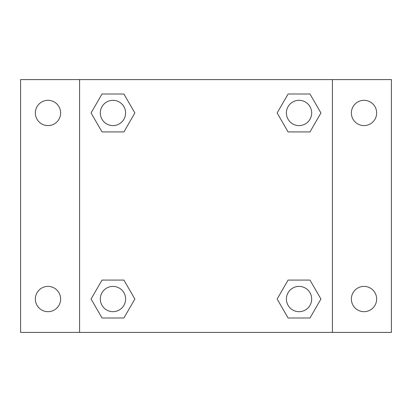<?xml version="1.0" encoding="UTF-8"?>
<svg xmlns="http://www.w3.org/2000/svg" width="412" height="412" viewBox="0 0 412 412"><rect width="100%" height="100%" fill="white"/><g stroke="black" fill="none" stroke-linecap="round" stroke-linejoin="round"><path stroke-width="0.62" d="M20.6 79.593L391.4 79.593L391.4 332.407L20.6 332.407L20.6 79.593M364.012 100.322A12.643 12.643 0 0 1 376.65 112.965A12.643 12.643 0 0 1 364.012 125.603A12.643 12.643 0 0 1 351.369 112.965A12.643 12.643 0 0 1 364.012 100.322M364.012 286.397A12.643 12.643 0 0 1 376.65 299.035A12.643 12.643 0 0 1 364.012 311.678A12.643 12.643 0 0 1 351.369 299.035A12.643 12.643 0 0 1 364.012 286.397M47.988 286.397A12.643 12.643 0 0 1 60.631 299.035A12.643 12.643 0 0 1 47.988 311.678A12.643 12.643 0 0 1 35.35 299.035A12.643 12.643 0 0 1 47.988 286.397M47.988 100.322A12.643 12.643 0 0 1 60.631 112.965A12.643 12.643 0 0 1 47.988 125.603A12.643 12.643 0 0 1 35.35 112.965A12.643 12.643 0 0 1 47.988 100.322M102.016 280.078L123.909 280.078L134.858 299.035L123.909 317.997L102.016 317.997L91.067 299.035L102.016 280.078L123.909 280.078L102.016 280.078M288.091 94.003L309.984 94.003L320.933 112.965L309.984 131.922L288.091 131.922L277.142 112.965L288.091 94.003L309.984 94.003L288.091 94.003M79.593 332.407L79.593 79.593M332.407 79.593L332.407 332.407M102.016 94.003L123.909 94.003L134.858 112.965L123.909 131.922L102.016 131.922L91.067 112.965L102.016 94.003L123.909 94.003L102.016 94.003M288.091 280.078L309.984 280.078L320.933 299.035L309.984 317.997L288.091 317.997L277.142 299.035L288.091 280.078L309.984 280.078L288.091 280.078M309.984 317.997L288.091 317.997L309.984 317.997M311.678 299.035A12.643 12.643 0 0 0 292.716 288.091A12.643 12.643 0 0 0 292.716 309.984A12.643 12.643 0 0 0 311.678 299.035M123.909 317.997L102.016 317.997L123.909 317.997M125.603 299.035A12.643 12.643 0 0 0 106.641 288.091A12.643 12.643 0 0 0 106.641 309.984A12.643 12.643 0 0 0 125.603 299.035M309.984 131.922L288.091 131.922L309.984 131.922M311.678 112.965A12.643 12.643 0 0 0 292.716 102.016A12.643 12.643 0 0 0 292.716 123.909A12.643 12.643 0 0 0 311.678 112.965M123.909 131.922L102.016 131.922L123.909 131.922M125.603 112.965A12.643 12.643 0 0 0 106.641 102.016A12.643 12.643 0 0 0 106.641 123.909A12.643 12.643 0 0 0 125.603 112.965"/></g></svg>
